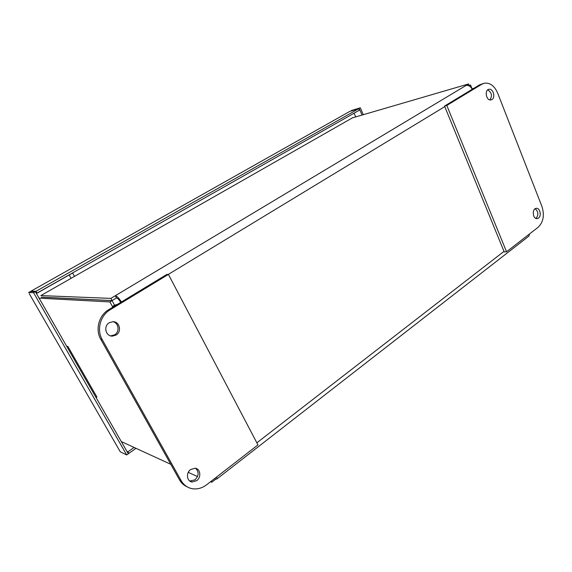 <?xml version="1.0" encoding="UTF-8"?>
<svg xmlns="http://www.w3.org/2000/svg" width="572" height="572" viewBox="0 0 572 572"><rect width="100%" height="100%" fill="white"/><g stroke="black" fill="none" stroke-linecap="round" stroke-linejoin="round"><path stroke-width="0.86" d="M35.378 291.663L33.562 292.685L28.6 292.528L30.387 291.52L35.378 291.663L128.3 453.803L126.691 454.954L120.277 451.808L119.126 449.806M351.33 110.539L360.31 107.808L351.33 110.539M363.256 114.564L360.31 107.808M362.005 114.929L359.173 108.451M127.756 452.852L128.872 453.396L127.964 451.808L126.848 451.272M127.964 451.808L134.098 447.44M128.872 453.396L135.993 448.312M33.562 292.685L126.691 454.954M31.238 291.541L31.224 291.048M120.277 451.808L29.258 293.672M36.172 293.043L37.044 293.071L36.022 291.298L31.024 291.162L349.807 111.397L358.773 108.68L36.022 291.298M358.773 108.68L359.423 110.174L37.044 293.071M348.806 111.962L349.807 111.397M121.378 301.98C119.026 298.184 117.003 296.103 115.294 295.731L110.868 298.384L40.841 295.588M352.388 117.882L468.575 83.955L466.03 85.485C468.504 85.064 470.577 86.322 472.243 89.275M120.728 302.373C119.119 299.699 117.71 298.219 116.495 297.926L112.076 300.586L42.106 297.168M112.076 300.586L110.868 298.384M469.061 85.886L468.575 83.955M210.575 481.703L211.783 482.253L215.651 479.25L216.995 478.893L216.709 476.941M67.882 346.475L96.697 396.661M67.968 346.496L67.146 346.317M96.968 397.14L96.089 396.832M197.504 476.576L188.274 472.336M170.778 464.3L121.865 441.82M39.568 298.184L109.917 301.93L112.419 306.485L114.715 306.02M117.467 304.354L114.557 305.191L112.062 300.643L41.341 297.175M473.652 88.424L472.014 88.717L470.541 85.028L469.162 85.428M116.495 297.926L115.294 295.731L466.03 85.485M112.062 300.643L109.917 301.93M114.557 305.191L112.419 306.485L112.806 307.178M529.515 233.941L528.971 236.05L527.634 237.087M211.211 481.209L211.783 482.253M215.079 478.206L215.651 479.25M469.319 85.764L470.541 85.028M491.934 99.542L490.969 99.921C486.25 101.072 484.148 89.961 488.974 89.296C493.121 88.217 495.781 97.455 491.934 99.542M489.939 99.907C492.485 95.71 491.734 92.378 487.68 89.926M535.935 218.418L536.171 218.254C538.731 214.657 538.381 211.497 535.127 208.766M538.538 218.046L537.158 218.611C532.646 219.283 531.738 208.544 536.286 208.351C539.961 207.729 541.834 215.816 538.538 218.046M481.746 84.256L484.448 83.197C490.075 82.618 494.458 85.864 497.59 92.943L541.956 206.521C544.651 215.201 543.386 222.1 538.159 227.234L506.549 251.78L446.803 105.462L481.746 84.256L479.45 84.913L444.551 106.063L446.803 105.462M483.176 83.562L479.45 84.913M444.551 106.063L504.211 251.887L506.549 251.78M109.259 322.744L112.713 321.707C119.541 321.199 122.158 331.631 116.08 335.049L112.477 336.122C105.691 336.55 103.167 326.09 109.259 322.744M110.668 335.893L114.615 334.834C119.948 331.817 118.754 322.751 112.884 321.7M190.583 469.548L195.052 468.225C200.415 468.59 201.58 477.241 196.732 480.652L192.149 481.996C186.822 481.581 185.721 472.901 190.583 469.548M189.768 481.045L195.009 479.844C198.892 475.747 199.106 471.907 195.638 468.332M168.418 274.41L257.943 444.909L206.656 484.749C202.324 488.023 197.719 489.375 192.835 488.788C187.766 487.995 183.869 485.271 181.152 480.637L102.216 339.575C96.439 329.779 100.336 315.415 110.196 309.745L168.418 274.41L166.788 274.453L108.751 309.638C98.927 315.279 95.045 329.579 100.794 339.332L179.472 479.815C181.345 483.104 183.934 485.456 187.23 486.879M36.451 293.529L72.594 273.023L74.474 276.398M349.499 111.569L65.036 271.979M354.089 113.199L355.662 116.774M71.071 278.335L69.133 274.86M352.96 117.553L41.112 295.424M444.78 106.628L168.29 274.41M256.849 442.828L504.003 251.38M100.794 339.332L102.216 339.575M110.196 309.745L108.751 309.638M181.152 480.637L179.472 479.815M216.995 478.893L528.971 236.05M488.574 89.404L488.974 89.296M112.477 336.122L111.018 335.893M192.149 481.996L190.44 481.174"/></g></svg>
